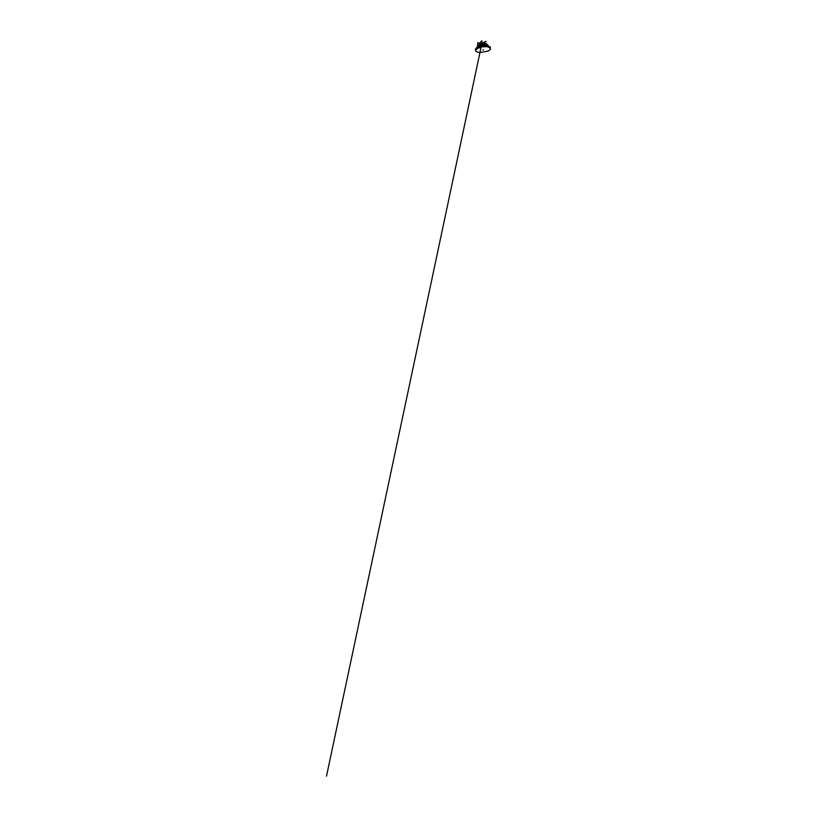 <?xml version="1.0" encoding="UTF-8"?>
<svg xmlns="http://www.w3.org/2000/svg" width="817" height="817" viewBox="0 0 817 817"><rect width="100%" height="100%" fill="white"/><g stroke="black" fill="none" stroke-linecap="round" stroke-linejoin="round"><path stroke-width="1.23" d="M482.091 42.637L482.806 42.841M482.929 44.424L482.643 42.933M482.918 50L483.49 49.786L482.918 50M475.902 49.143L476.801 47.274L476.454 48.571L480.498 45.711L480.427 46.773L484.41 45.139L483.797 46.191L487.085 46.16L488.127 45.497L486.462 43.761L484.808 45.129M478.129 46.712L481.764 43.199L479.365 45.895L477.036 47.12M488.127 45.497L488.443 46.498L490.057 46.671L489.107 46.732M490.057 46.671L490.486 48.336C490.69 49.173 489.649 50.337 487.33 51.257L480.212 52.462C478.19 52.451 475.668 51.828 475.576 50.531L476.995 48.611L482.153 46.814L487.371 46.651L490.486 48.336M483.715 45.629L483.296 44.966L483.582 45.732M483.398 44.925L486.452 43.761M484.818 45.149L486.36 43.587L483.46 44.915M477.741 42.79L479.885 42.995L477.71 42.77L477.731 46.252M477.588 45.323L477.71 42.77M487.198 44.7L487.626 45.619M486.248 43.638L484.287 43.434M483.174 44.639L482.51 45.987L480.11 46.089M483.347 45.905L483.276 44.894M480.866 45.691L486.013 41.381L482.336 45.068L480.498 45.711M482.234 42.872L482.561 44.7M486.013 41.381L482.908 42.831M482.214 44.475L482.377 42.913L481.979 43.607M476.311 48.326L475.494 49.214M477.639 46.937L481.499 40.87L477.812 46.732M481.724 40.901L482.112 42.76M475.586 50.276L475.514 48.806M481.856 43.342L482.336 44.884L481.877 43.26M477.925 45.231L478.65 45.282M478.701 45.17L477.884 45.109L478.711 45.16M485.441 44.976L484.154 46.16M485.747 44.68L487.146 44.475M485.758 46.13L487.432 45.476M482.336 45.068L482.541 46.334M484.706 43.005L483.296 44.435M479.61 43.75L480.764 44.353M484.869 45.497L484.297 46.15M486.983 46.201L487.912 45.589M484.328 43.393L483.102 45.262M484.287 43.127L485.084 42.351M481.09 47.151L326.504 776.15L481.09 47.151M475.504 49.623L475.576 50.531"/></g></svg>
